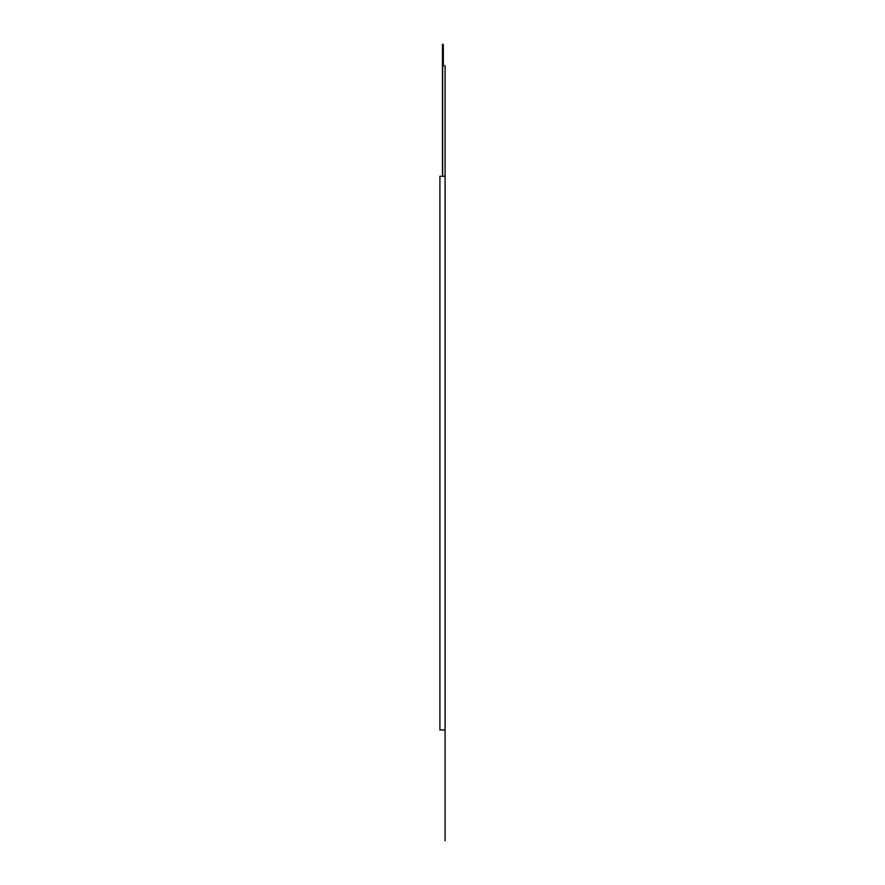 <?xml version="1.0" encoding="UTF-8"?>
<svg xmlns="http://www.w3.org/2000/svg" width="885" height="885" viewBox="0 0 885 885"><rect width="100%" height="100%" fill="white"/><g stroke="black" fill="none" stroke-linecap="round" stroke-linejoin="round"><path stroke-width="1.33" d="M442.688 44.692L443.33 44.692L442.666 44.25L442.445 55.246L442.445 44.25L442.445 176.248L442.445 55.246M443.33 44.692L443.33 66.253L442.666 66.253L442.666 176.248L442.666 44.25L442.666 176.248M442.666 55.246L442.666 66.253M445.089 840.75L445.089 176.248L445.089 730.003L439.911 730.003L439.911 176.248L445.089 176.248L445.089 65.501"/></g></svg>
